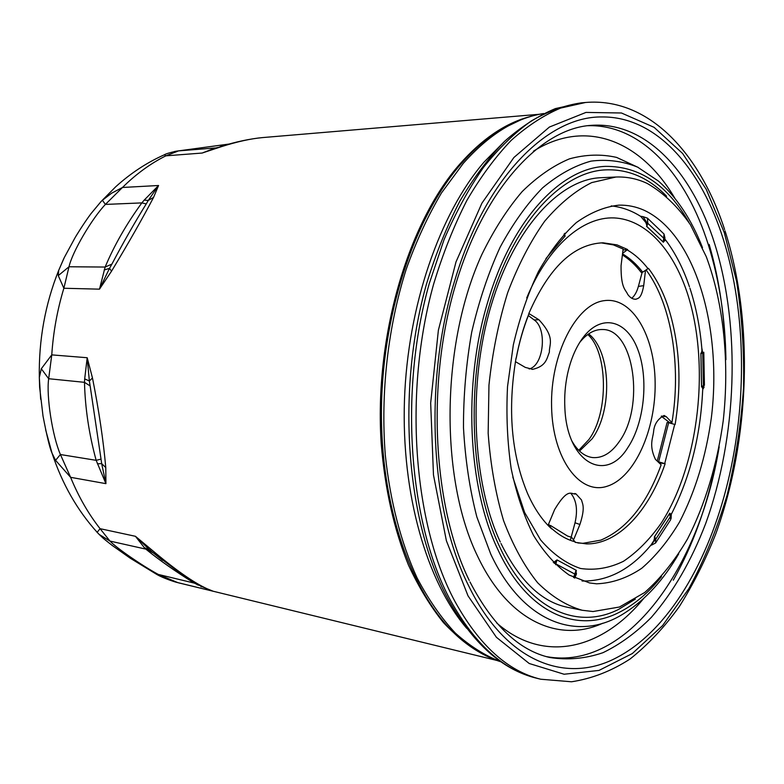 <?xml version="1.0" encoding="UTF-8"?>
<svg xmlns="http://www.w3.org/2000/svg" width="784" height="784" viewBox="0 0 784 784"><rect width="100%" height="100%" fill="white"/><g stroke="black" fill="none" stroke-linecap="round" stroke-linejoin="round"><path stroke-width="1.18" d="M144.168 200.136L141.855 202.899L146.255 203.918L148.254 200.439L144.168 200.136L158.564 185.504L153.546 197.421C142.786 218.001 128.792 242.579 111.553 271.156L99.48 289.159L105.134 267.05L69.002 266.766L63.867 288.257L99.48 289.159L109.495 268.353L104.203 269.99M84.692 378.897L84.486 382.327L90.14 385.934L89.356 380.985L84.692 378.888L87.191 357.729L92.473 377.957C98.911 410.424 103.351 440.304 105.781 467.607L105.918 483.65L96.158 460.326L60.417 454.534L70.599 477.319L105.918 483.65L101.655 463.579L97.402 463.824M144.315 547.653L145.824 549.114L153.272 552.887L149.989 550.221L144.315 547.653L135.446 536.305L151.498 549.682C174.734 569.341 193.138 582.306 206.721 588.588L194.216 583.08L158.28 574.427L177.86 582.659L213.356 591.303L202.017 586.667M220.069 146.696L220.333 146.628C235.602 141.845 249.724 138.827 262.709 137.572C251.135 138.582 237.297 141.63 221.176 146.726L202.164 153.047L215.335 147.96L178.536 150.891L165.865 155.83L202.164 153.047L216.315 147.804M673.299 580.199C692.958 545.223 707.197 505.709 716.027 461.649M725.122 344.529C723.612 309.17 718.291 275.801 709.157 244.422M516.205 358.249C519.175 342.608 523.349 328.055 528.73 314.59L528.877 313.414C548.898 267.54 573.594 244 602.965 242.805L617.008 244.882L627.631 249.537L623.015 249.959M622.388 254.927C629.229 259.19 635.481 264.992 641.145 272.332L642.694 272.175L648.427 268.353C656.228 278.565 662.627 290.903 667.625 305.358C679.571 341.922 682.07 381.651 675.112 424.546L668.644 422.713L658.629 461.845L665.136 463.716L659.128 462.844M661.51 416.079L666.341 416.755L664.117 415.471C657.776 418.95 654.277 424.252 653.621 431.367C653.082 438.06 648.633 444.989 655.414 459.346L661.147 464.804C646.898 504.014 626.769 529.131 600.769 540.156L582.953 543.312L577.847 542.959M646.516 270.5C671.81 304.858 681.374 366.54 671.917 422.586L669.252 422.801M601.152 242.864L613.411 244.902L623.123 249.038L621.055 265.678C620.879 288.669 625.652 289.463 627.7 294.353C630.287 297.93 633.119 299.537 636.196 299.174C637.941 298.067 641.194 299.263 643.703 285.65L645.399 271.264M665.136 463.716C649.054 510.825 618.341 544.459 586.51 543.9L575.26 542.352L571.644 537.324L567.557 536.05L550.397 525.417M548.604 524.035L551.662 528.926C542.303 520.36 534.296 508.6 527.632 493.646C511.276 454.436 507.424 409.209 516.088 357.974L515.872 359.111M529.131 368.96C543.792 365.667 547.448 328.614 534.139 319.931L528.347 315.55M570.34 540.274L575.025 522.771C577.896 510.139 576.514 500.339 570.889 493.361M631.786 298.263C634.717 295.695 636.912 291.746 638.382 286.415L642.184 272.224M669.32 422.36L661.255 416.245M668.644 422.713L667.086 422.517L657.257 461.1M151.498 549.682L149.989 550.221L135.446 536.305L100.078 528.681L109.985 541.087L99.225 534.463L97.451 532.63M200.616 585.883L185.122 576.838L152.733 552.446L161.945 559.845M92.473 377.957L89.356 380.985L87.191 357.729L51.764 354.878L48.677 378.721L41.307 368.754L39.327 377.496C38.671 340.099 45.109 304.417 58.663 270.441L63.847 258.465M153.546 197.421L148.254 200.439L158.564 185.504L122.471 187.474L105.399 204.418L102.4 200.253L101.077 201.517L115.65 186.827C130.673 173.215 146.912 162.523 164.366 154.781L165.865 155.83C152.174 162.68 139.15 171.853 126.783 183.329L122.471 187.474L111.71 193.138L102.4 200.253M215.62 148.019L213.552 148.303M200.292 585.707L196.98 584.639M196.147 583.472L194.216 583.08C175.342 571.389 159.221 560.06 145.824 549.114L109.985 541.087C116.404 547.996 142.306 565.774 158.28 574.427L156.555 574.319M105.781 467.607L101.655 463.579L101.038 459.12L96.158 460.326C89.023 434.199 85.133 408.199 84.486 382.327L48.677 378.721C46.158 396.028 52.469 436.384 60.417 454.534L55.566 460.326L52.028 453.152L45.619 429.75M111.553 271.156L109.495 268.353L111.916 264.1L105.134 267.05C114.278 245.294 126.518 223.91 141.855 202.899L105.399 204.418C91.826 218.707 72.334 251.889 69.002 266.766L58.271 275.615L63.867 288.257C57.33 309.749 53.292 331.955 51.764 354.878L41.307 368.754M215.531 148.029L221.176 146.726M200.116 585.619L206.721 588.588M153.272 552.887L162.562 560.335M90.14 385.934L101.038 459.12M146.255 203.918C134.828 222.264 123.382 242.325 111.916 264.1M40.68 399.291L39.327 377.496L39.631 387.237L43.002 415.961C46.854 436.051 49.862 448.458 52.038 453.162C62.201 483.875 77.244 510.257 97.157 532.297L97.079 532.395M55.566 460.326L70.599 477.319C78.557 496.684 88.386 513.804 100.078 528.681L97.157 532.297L99.215 534.463C102.812 537.736 100.558 536.334 111.955 545.262L130.252 558.208L156.888 574.496C164.081 578.641 176.821 582.532 176.586 582.316L496.958 660.461M58.271 275.615L58.663 270.441L64.317 257.505L75.039 237.748C75.146 237.454 83.329 223.901 90.993 213.63L101.077 201.517L90.591 214.159M163.944 154.967L164.366 154.781C165.787 153.831 169.834 152.625 176.498 151.155L174.342 151.557M229.487 144.011L176.498 151.155L229.585 143.982M604.337 300.644C632.276 296.715 654.787 335.787 655.14 382.778C655.855 429.72 634.736 477.397 607.414 486.158C580.15 495.684 552.563 459.395 551.583 406.749C550.192 354.192 576.397 303.771 604.337 300.644M666.341 416.755L671.917 422.586M575.025 522.771L579.915 524.486C585.648 506.748 582.306 503.887 581.571 500.045L575.975 493.891C571.585 495.184 568.782 485.953 554.621 509.58L548.045 525.388M579.915 524.486L573.966 538.882M515.421 361.64L525.3 367.402L532.708 369.323C546.203 366.197 546.742 358.778 549.368 352.114C548.986 344.588 555.817 337.865 538.882 319.725L528.935 313.561M627.739 447.742C644.448 423.046 648.946 378.251 637.715 349.262C626.739 319.95 601.259 313.13 582.884 337.796C575.868 347.292 570.752 359.376 567.518 374.046C565.146 385.297 564.264 396.665 564.872 408.16C567.018 462.795 605.826 483.65 627.739 447.742M572.055 441.294C577.749 451.114 584.619 456.533 592.655 457.572C602.455 458.326 611.314 453.015 619.233 441.637C644.997 406.808 634.325 328.996 602.592 329.515C594.497 329.29 586.873 333.592 579.739 342.412M622.594 253.34L627.631 249.537M657.923 461.737L658.629 461.845M570.184 536.883L571.644 537.324M640.459 216.237L643.056 216.668L646.516 222.117L645.84 222.509L647.016 225.841L646.526 226.272L647.016 225.841L646.516 222.117L664.107 238.561L664.881 240.619L664.94 238.914M664.881 240.619L663.195 241.982L664.94 238.003L664.038 234.034L663.362 241.345M646.526 226.272L663.431 242.285M645.84 222.509L640.773 216.433C631.522 210.524 621.663 207.015 611.206 205.908M564.921 233.25L564.578 235.739L565.117 236.082L564.48 233.71M574.407 577.906L576.436 573.937L575.838 570.919L576.328 570.311L575.76 574.574L554.513 563.167L554.219 561.981L553.288 562.432M554.219 561.981L556.993 559.894L554.229 563.363M576.436 573.937L574.741 578.063M671.124 518.42L671.271 513.745L669.791 514.088L669.801 513.157L669.791 514.088L671.163 514.961L670.624 516.293L655.708 539.274L653.876 540.529L651.102 544.909C630.875 569.419 607.865 581.454 582.071 581.022M653.876 540.529L654.846 537.069L654.356 536.903L654.542 540.558L650.779 545.292M669.801 513.157L654.356 536.903M671.271 513.745L671.31 515.039M701.945 348.635L702.405 351.359L701.935 350.624L701.268 353.623L700.867 353.163L701.268 353.623L702.405 351.359L702.738 353.241L703.385 385.855L702.67 390.344C700.465 436.169 690.106 477.28 671.604 513.696M702.689 388.648L701.915 386.287L701.543 386.933L701.915 386.287L703.121 387.688L702.778 389.246M700.867 353.163L701.543 386.933M701.935 350.624L701.798 348.037C699.936 326.712 695.976 306.769 689.92 288.208M646.839 226.478L663.195 241.982M545.948 258.553L564.813 236.386M576.024 570.203L556.993 559.894M669.595 513.589L654.65 536.56M700.935 353.711L701.582 386.385M643.056 216.668L647.427 218.138L647.78 223.019L647.016 225.841M556.797 560.619L555.621 564.705M573.584 577.494L575.838 570.919M654.846 537.069L655.708 539.274L655.581 542.989L651.445 545.164M655.581 542.989L670.741 519.586L669.791 514.088M701.915 386.287L704.434 385.346L703.807 352.545M703.777 352.222L701.268 353.623M647.427 218.138L664.038 234.034M643.929 210.171C695.388 233.838 722.476 328.329 711.343 417.833C705.923 456.631 695.33 491.352 679.542 521.997C668.311 540.793 655.708 556.228 641.724 568.292C627.161 578.053 612.098 583.227 596.555 583.806L589.568 582.953L569.204 575.084C556.111 565.93 544.253 552.769 533.62 535.57C523.996 516.254 516.519 493.989 511.197 468.763C507.326 442.323 506.101 414.922 507.532 386.541L513.324 344.901C519.576 318.02 527.965 293.549 538.481 271.48C549.956 251.331 562.589 235.024 576.367 222.558C590.479 212.523 604.66 206.721 618.909 205.153C627.563 204.947 635.902 206.613 643.929 210.171M647.31 183.485C663.48 192.835 677.866 206.613 690.459 224.812L706.257 256.642C723.848 303.947 729.61 362.904 723.22 420.773C717.282 463.952 705.11 504.71 687.49 539.029C674.838 560.58 660.569 578.396 644.703 592.498L619.487 607.012L593.037 611.53L582.247 610.275C566.577 605.797 551.701 596.614 537.628 582.737C524.339 566.185 512.991 545.507 503.602 520.713C495.625 493.92 490.48 464.755 488.158 433.248L488.961 385.101C492.372 352.741 498.604 321.95 507.65 292.736C518.106 265.159 530.464 241.296 544.723 221.157C559.707 203.595 575.358 190.747 591.665 182.613L615.891 177.027C626.828 176.606 637.294 178.752 647.31 183.485M504.553 141.355L483.914 162.229C439.795 213.699 407.739 305.613 404.466 400.016C401.29 494.439 426.937 581.875 466.725 628.327M543.586 113.562C515.784 117.825 489.01 134.456 463.246 163.425L441.47 192.952C428.044 215.659 416.324 240.992 406.308 268.951C387.933 326.565 380.407 392.921 385.316 455.151C390.138 501.26 401.134 543.175 417.059 577.847C428.476 599.544 441.225 617.939 455.308 633.051C469.939 646.153 485.169 655.738 501.005 661.823M522.84 118.894L500.711 129.536C486.952 137.886 473.722 149.342 461.012 163.905C413.736 217.991 380.848 317.696 381.436 416.441C382.053 515.235 415.373 601.24 461.11 639.411L481.327 653.346M528.347 117.051C504.514 123.705 481.641 139.415 459.747 164.179C407.837 223.175 374.105 337.404 381.21 443.656C384.944 489.01 394.029 529.474 408.464 565.068C418.764 587.226 430.436 606.414 443.479 622.633C457.101 637.029 471.439 648.152 486.492 656.022M200.959 586.697L202.39 586.804M588.627 333.906C611.167 351.075 612.882 410.747 592.106 438.824L579.523 451.074M534.139 319.931L538.882 319.725M638.382 286.415L643.703 285.65M648.123 268.785C641.871 260.68 634.932 254.408 627.318 249.978M528.965 313.62C523.447 327.398 519.184 342.245 516.176 358.17M512.805 477.064L524.633 512.481L540.548 539.862C552.887 554.131 566.224 563.676 580.562 568.488C595.076 570.546 609.374 568.155 623.456 561.295C637.098 552.142 649.613 539.549 660.981 523.516C699.485 464.01 710.578 363.051 687.009 292.158C672.515 249.077 645.614 219.442 614.137 217.913C582.757 216.619 548.241 245.951 526.721 297.92M622.525 253.889C629.905 258.21 636.628 264.306 642.694 272.175M551.593 528.406C559.051 535.178 566.91 539.657 575.191 541.842M664.734 463.54L674.71 424.369M564 234.23L564.578 235.739M635.324 599.123L618.468 609.472C577.269 630.209 528.877 610.07 499.849 547.203C470.263 485.766 465.343 384.268 489.755 303.869C513.363 222.568 561.834 171.51 605.62 169.873C628.396 168.981 648.721 177.772 666.606 196.245M661.529 576.583C648.466 592.91 634.138 604.934 618.556 612.676C576.759 633.844 527.544 613.598 497.967 549.76C467.823 487.374 462.776 384.072 487.648 302.31C511.707 219.628 561.05 167.874 605.522 166.365C639.558 166.1 667.4 184.838 689.028 222.558M678.719 553.867C663.597 579.866 645.673 599.515 624.966 612.814C579.954 642.459 523.83 624.877 490.755 554.102L476.848 516.95C469.685 489.167 465.235 459.424 463.481 427.701C463.393 395.479 466.157 363.551 471.752 331.946C478.897 301.213 488.344 272.979 500.104 247.254C512.932 223.509 527.083 203.713 542.557 187.886C558.453 174.558 574.594 165.64 590.979 161.132C607.208 159.093 622.77 161.112 637.686 167.168L658.491 181.114C676.896 197.45 691.566 219.628 702.503 247.656M602.837 623.202C559.413 643.213 508.747 621.81 477.799 556.64C439.589 478.985 440.775 343.941 481.915 254.379C493.91 229.869 507.317 208.946 522.154 191.59C537.501 176.537 553.269 165.63 569.468 158.848C585.628 154.438 601.338 153.958 616.606 157.408L638.235 167.433M643.684 598.476C602.729 648.633 544.772 664.793 496.742 623.035M533.385 151.224C587.285 117.384 642.057 142.296 674.779 198.166M587.686 125.705C641.596 124.019 686.274 174.695 708.217 244.432C719.389 280.084 725.298 318.49 725.935 359.65M719.163 446.831C699.955 566.293 627.367 671.476 546.448 656.629M469.253 580.425C433.356 507.699 426.143 385.532 454.916 287.091C483.659 188.336 540.999 128.341 591.185 125.362C646.486 121.265 692.615 172.803 714.9 244.383C741.047 328.614 737.068 436.972 705.61 523.722C691.419 560.756 673.338 591.969 651.347 617.361C636.196 632.629 620.066 644.409 602.984 652.68C585.511 658.687 567.802 660.295 549.858 657.511C519.214 650.602 492.597 625.416 469.998 581.953M617.861 656.992C567.616 684.618 506.533 663.617 468.783 586.069C430.318 510.531 423.331 380.975 455.014 279.682C485.619 177.145 547.83 116.091 601.965 116.953C656.737 116.336 701.66 168.962 723.72 240.58C746.113 312.444 747.162 402.319 727.905 481.69C708.854 560.903 668.732 630.022 617.861 656.992M536.442 678.17C503.544 670.183 474.918 644.311 450.565 600.554C408.954 523.79 398.703 391.677 429.289 283.465L444.058 239.63C455.729 212.523 468.871 188.444 483.483 167.394C498.702 148.313 514.588 132.868 531.16 121.05C547.879 111.357 564.529 105.301 581.12 102.88L555.405 108.594C538.118 115.787 521.223 126.655 504.69 141.218C488.599 157.849 473.644 177.821 459.845 201.155C446.9 226.204 435.826 253.702 426.614 283.632C396.028 391.147 406.141 522.134 448.183 599.27C472.889 643.458 502.309 669.761 536.442 678.17L540.715 679.228C507.856 671.261 479.269 645.34 454.965 601.485C413.413 524.555 403.201 392.069 433.797 283.534C442.989 253.34 454.005 225.635 466.862 200.439C480.543 177.017 495.312 157.006 511.139 140.424C527.348 125.94 543.841 115.16 560.619 108.084L585.501 102.488L581.12 102.88M724.328 232.721L736.627 281.574C741.997 316.187 744.29 351.732 743.506 388.198C740.998 424.683 735.529 460.316 727.101 495.106C717.046 528.926 704.316 560.06 688.92 588.519L662.598 625.573L632.316 653.552L599.035 670.408L564.098 674.24L529.2 663.489L496.409 637.294L468.028 595.86L446.38 540.725L433.474 474.967L430.671 403.005L438.383 330.182L455.994 261.944L481.905 203.183L513.892 157.506L549.408 127.047L585.981 112.416L621.457 112.994L654.101 127.341L682.648 153.507L706.237 189.346L724.328 232.721M501.054 661.853C487.178 657.472 473.859 649.995 461.11 639.411L481.209 653.278M543.635 113.533C529.249 115.718 514.941 121.059 500.711 129.536L522.712 118.943M262.709 137.572L539.382 114.278M179.908 583.198L176.714 582.355M578.759 450.33L588.882 439.55C609.139 412.345 607.727 351.82 587.755 334.513M531.924 369.333L532.708 369.323M635.481 299.272L636.196 299.174M574.741 493.489L575.975 493.891M665.283 239.561C675.269 252.811 683.334 268.579 689.469 286.856M664.509 238.542L664.94 238.003M703.307 388.531L704.13 386.904M500.28 541.989C472.252 482.023 467.676 383.788 491.205 305.319C514.725 226.566 560.805 178.919 601.063 177.703L615.891 177.027M582.247 610.275L567.694 607.326C541.822 602.22 519.586 580.954 500.986 543.518M540.715 679.228L571.526 681.776C591.93 678.66 611.442 671.065 630.081 659.001C647.966 644.781 664.371 627.308 679.287 606.61C693.252 584.423 705.433 560.129 715.831 533.728C750.014 439.442 754.11 322.293 725.033 230.859M585.501 102.488C648.701 97.108 699.985 153.37 724.602 229.545"/></g></svg>
